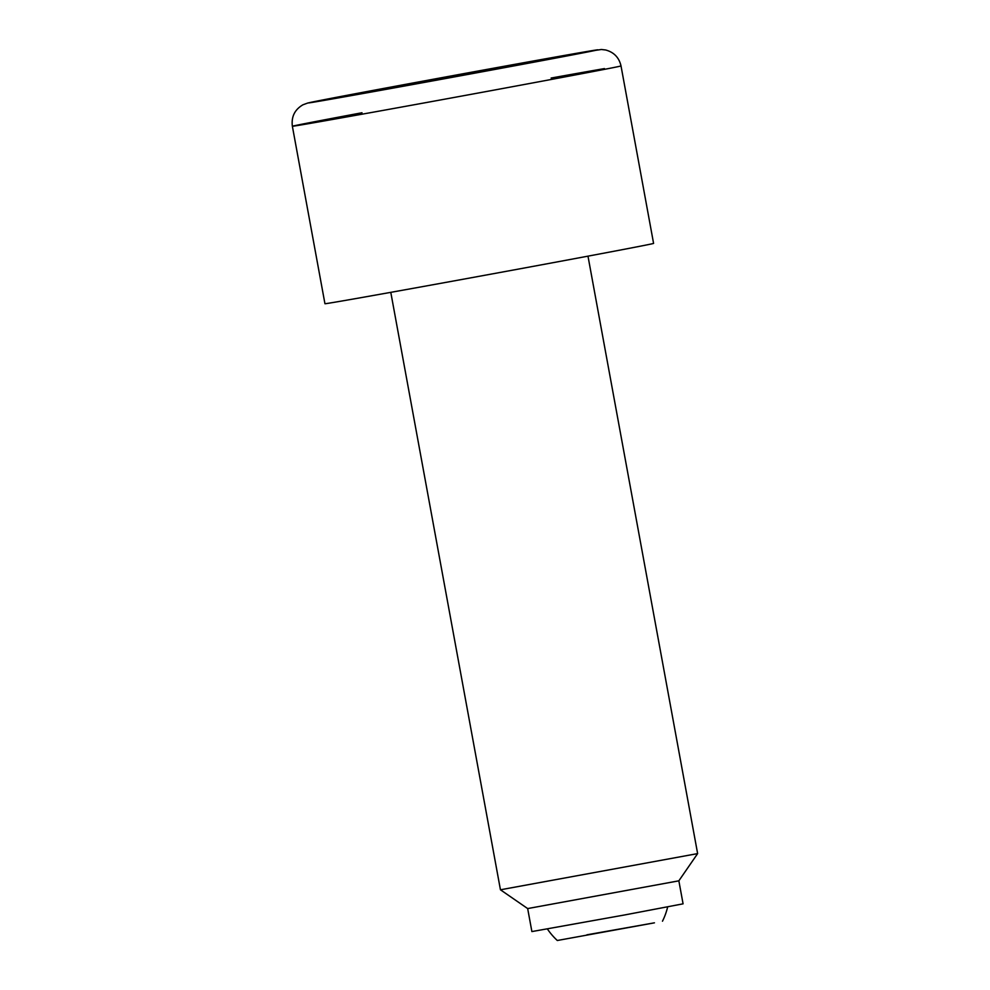<?xml version="1.0" encoding="UTF-8"?>
<svg xmlns="http://www.w3.org/2000/svg" width="990" height="990" viewBox="0 0 990 990"><rect width="100%" height="100%" fill="white"/><g stroke="black" fill="none" stroke-linecap="round" stroke-linejoin="round"><path stroke-width="1.49" d="M547.396 928.979A66.825 66.825 0 0 0 557.308 940.5L654.44 922.829L586.884 934.82M527.67 908.573L531.89 931.578L624.492 914.983L683.075 903.833L678.855 880.828L527.67 908.573L500.445 889.787L390.79 292.347M678.843 880.828L697.628 853.603L500.445 889.787M621.015 65.934C619.072 57.544 613.949 52.223 605.633 49.983L601.375 49.5L583.308 52.136L370.186 90.944L307.779 103.022L302.977 104.779C294.735 109.581 291.196 116.733 292.372 126.262A167.062 0.879 169.6 0 0 308.942 123.602A167.062 0.879 169.6 0 0 493.664 90.177A167.062 0.879 169.6 0 0 621.015 65.934L653.586 243.404A167.062 0.879 169.6 0 1 526.235 267.647A167.062 0.879 169.6 0 1 341.513 301.071A167.062 0.879 169.6 0 1 324.943 303.72L292.372 126.262A167.062 0.879 169.6 0 1 361.993 112.749M506.298 66.974L506.15 66.219L547.656 59.053L494.567 69.226L399.985 86.551L358.491 93.704L411.58 83.531L411.729 84.398M411.58 83.531L506.15 66.219M551.133 78.037A167.062 0.879 169.6 0 1 604.445 68.595M583.085 52.173A147.015 0.767 -10.4 0 0 389.788 87.293A147.015 0.767 -10.4 0 0 323.049 100.584A147.015 0.767 -10.4 0 0 516.359 65.464A147.015 0.767 -10.4 0 0 583.085 52.173M662.483 921.195A66.825 66.825 0 0 0 667.668 906.902M697.628 853.603L587.986 256.163"/></g></svg>
